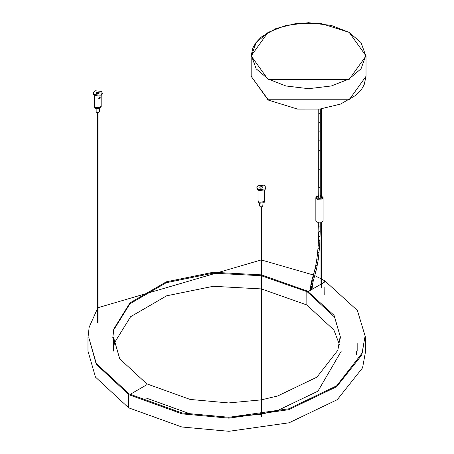 <?xml version="1.0" encoding="UTF-8"?>
<svg xmlns="http://www.w3.org/2000/svg" width="454" height="454" viewBox="0 0 454 454"><rect width="100%" height="100%" fill="white"/><g stroke="black" fill="none" stroke-linecap="round" stroke-linejoin="round"><path stroke-width="0.68" d="M311.779 289.465L310.712 290.401M100.186 97.434L100.186 98.206L99.574 98.836L98.739 98.314L99.574 97.36L100.13 97.377M94.477 95.595L94.477 106.094L95.198 107.292L99.574 107.74L101.168 106.094L101.168 95.595M97.02 92.23L99.023 92.434L99.352 92.979L98.626 93.74L96.617 93.53L96.288 92.985L97.02 92.23M96.152 108.767L96.152 111.644L96.509 112.246L98.7 112.467L99.494 111.644L99.494 108.767M101.168 106.185L99.574 107.831L95.198 107.382L94.477 106.185L94.477 107.093L95.198 108.29L99.574 108.739L101.168 107.093L101.168 106.14M93.359 93.893L94.324 95.488L100.158 96.089L100.975 95.715L102.281 93.893L102.281 92.985L101.321 91.385L95.488 90.789L94.67 91.163L93.359 92.985L93.359 93.893M93.359 92.985L94.324 94.58L100.158 95.175L100.975 94.807L102.281 92.985M98.864 98.677L98.739 98.314M258.008 190.01L258.008 200.509L258.99 201.871L259.762 202.206L264.035 201.661L264.699 200.509L264.699 190.01M260.624 188.177L259.819 187.4L260.125 186.866L262.083 186.617L262.889 187.4L262.582 187.928L260.624 188.177M259.682 203.182L259.682 206.059L260.556 206.911L262.696 206.638L263.025 203.182M258.008 200.554L258.008 201.508L258.99 202.876L259.762 203.205L264.035 202.666L264.699 201.508L264.699 200.554M258.008 200.6L258.99 201.962L259.762 202.297L264.035 201.752L264.699 200.6M256.896 187.4L256.896 188.308L258.201 190.13L259.234 190.572L264.932 189.846L265.817 188.308L265.817 187.4L264.506 185.578L263.479 185.136L257.781 185.856L256.896 187.4L258.201 189.216L259.234 189.664L264.932 188.938L265.817 187.4M356.294 355.005L356.469 351.101M318.719 195.606L316.801 196.236L315.848 197.655L317.142 199.255L322.141 199.068L323.095 197.655L321.432 195.895M320.989 195.753L320.223 195.606M315.848 197.655L315.848 220.638L317.142 222.244L322.141 222.051L323.095 220.638L323.095 197.655M321.443 196.298L322.539 197.66L321.733 198.846L317.499 199.011L316.404 197.649L317.21 196.457L318.719 195.935M320.223 195.935L320.989 196.111M322.471 198.023L321.432 197.03M320.989 196.854L320.223 196.678M318.719 196.678L317.306 197.144L316.472 198.023M319.985 150.427L318.975 151.069L318.719 198.392L318.941 198.699L320.002 198.086M318.907 232.096L318.719 226.989L318.907 232.096L319.974 231.5M311.989 289.737L312.63 283.404L316.614 268.598L318.339 259.155L319.724 245.052L320.195 231.801M318.941 227.295L320.002 226.682M318.691 231.79L318.589 236.63L318.81 236.937L319.871 236.364M319.724 240.535L318.657 241.085L318.436 240.785L318.22 244.973L318.441 245.268L319.502 244.746M318.555 255.494L317.505 255.925L317.284 255.625L316.847 258.945L317.068 259.245L318.118 258.859M318.918 252.169L317.862 252.634L317.641 252.316M319.247 248.44L318.186 248.934L317.965 248.627L317.284 255.613M316.847 258.945L316.347 262.168L316.569 262.469L317.613 262.123M316.347 262.168L315.751 265.454L317.006 265.425M310.701 290.072L310.593 286.815L311.467 281.758L313.016 276.27L314.23 276.435M311.773 289.005L310.706 289.618L310.485 289.312M311.784 288.205L310.718 288.778L310.706 289.618M310.718 288.778L310.496 288.472M311.819 287.399L310.757 287.927L310.536 287.62M311.87 286.639L310.814 287.121L310.593 286.815M311.949 285.878L310.894 286.309L310.672 286.003M312.142 284.51L311.104 284.857L310.882 284.562M312.409 283.12L311.382 283.381L311.16 283.092M312.704 281.843L311.467 281.758M313.039 280.549L311.813 280.424M313.408 279.227L312.193 279.074M313.799 277.899L312.585 277.734M314.662 274.959L313.447 274.801L313.016 276.27M315.19 273.087L313.969 272.956L313.447 274.806M315.689 271.22L314.452 271.123L313.964 272.962M316.393 268.314L315.15 268.257M318.589 236.63L318.441 240.768M339.371 344.393L333.877 329.984L306.853 304.969L306.825 291.474L307.386 291.071L307.443 291.973L334.672 317.176L340.806 338.446L334.053 315.331L307.386 291.071L261.578 274.931M308.221 291.553L310.746 290.095M311.989 289.38L321.052 284.147M321.432 283.926L324.264 282.292L324.366 281.344L324.928 280.941L357.394 310.479L365.618 337.674L365.618 351.101L365.618 337.674M324.196 294.952L324.139 287.269M365.618 351.101L362.559 367.842L337.299 399.656L289.084 422.788L228.975 431.3L181.85 426.993L128.664 407.84L128.732 394.18L129.197 393.941L182.082 412.987L228.964 417.271L288.755 408.804L336.686 385.809L362.19 353.025L364.778 337.674L361.742 355.085L336.635 386.712L288.704 409.701L228.964 418.162L182.116 413.878L129.254 394.844M130.043 394.424L146.08 385.168L146.177 384.22L146.738 383.817L190.118 399.435L228.572 402.948L261.129 399.878M267.991 99.761L349.2 99.761L366.02 76.317L364.199 84.671L361.77 88.95L355.868 95.3L340.466 104.102L319.849 109.062L297.54 109.079L268.11 100.016L251.17 76.317L268.388 99.988M267.9 32.529L251.176 55.921L267.991 79.365L349.2 79.365L366.02 55.921L349.268 32.518M268.189 79.024L285.901 85.971L308.595 88.689L331.295 85.971L349.007 79.024L361.044 68.798L365.742 55.694L361.044 42.591L349.007 32.365L331.295 25.413L308.595 22.7L285.901 25.413L268.189 32.365L256.152 42.591L251.448 55.694L256.152 68.798L268.189 79.024L267.991 79.365M318.969 187.956L320.002 187.326M319.979 168.871L318.969 169.512L318.719 169.194L318.731 140.905L318.759 122.359L319.003 122.682L320.013 122.041M318.975 151.069L318.725 150.751M319.991 140.587L318.98 141.228L318.731 140.91M320.002 130.746L318.992 131.388L318.742 131.064M320.036 113.347L319.014 113.982L318.765 113.665L318.759 122.359M320.195 231.812L320.223 222.687M318.719 226.989L318.719 222.687M318.22 244.961L317.965 248.627M315.751 265.425L314.457 271.123M321.432 222.398L321.432 287.83M321.432 197.473L321.432 108.864M320.989 284.181L320.989 222.539M320.989 108.92L320.989 197.473M98.047 322.391L98.047 112.603M97.599 112.603L97.599 322.391M261.578 207.018L261.578 414.712M261.578 415.597L261.578 416.806M261.129 414.774L261.129 207.018M261.129 416.806L261.129 415.665M261.578 399.798L277.621 396.001L316.932 377.143L337.844 350.261L339.972 337.674M145.853 397.92L189.721 413.713L228.595 417.266L261.129 414.235M261.578 414.15L278.171 410.246L317.948 391.166L341.306 351.101M357.809 351.101L357.809 343.547M128.664 407.84L95.471 377.109L87.98 351.107L87.98 337.68L87.98 351.107M129.197 393.941L96.242 363.438L88.814 337.68L96.265 364.301L128.635 394.486M146.738 383.817L119.714 358.796L113.625 337.68L113.625 351.107M306.853 304.969L261.578 288.982M261.129 288.903L213.249 286.292L166.68 295.798L130.616 316.705L114.595 342.566L114.221 344.393M261.129 274.852L213.164 272.269L166.289 281.838L129.952 302.903L113.772 329.031L112.785 337.68L113.767 329.848L129.906 303.794L166.232 282.734L213.153 273.16L261.129 275.743M306.825 291.616L261.578 275.822M324.928 280.941L321.432 278.994M320.989 278.756L314.775 275.629M313.396 274.988L261.578 260.029M261.129 259.96L98.047 307.681M97.599 308.328L89.177 327.152L87.98 337.68M251.176 76.317L251.176 55.921L252.799 48.062L255.925 42.653L261.271 37.063L275.924 28.557L296.439 23.404L320.655 23.392L349.143 32.353L366.02 55.921L366.02 76.317M320.223 198.392L320.269 109.011M318.719 187.633L318.719 169.189M318.765 109.181L318.765 113.665"/></g></svg>
